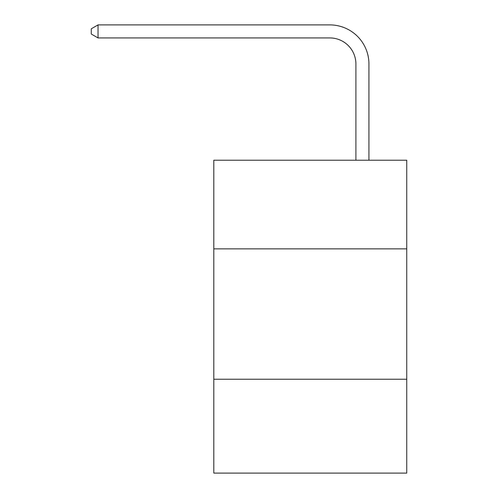 <?xml version="1.0" encoding="UTF-8"?>
<svg xmlns="http://www.w3.org/2000/svg" width="498" height="498" viewBox="0 0 498 498"><rect width="100%" height="100%" fill="white"/><g stroke="black" fill="none" stroke-linecap="round" stroke-linejoin="round"><path stroke-width="0.75" d="M406.742 248.869L406.742 160.219L213.804 160.219L213.804 248.869L406.742 248.869L406.742 473.1L213.804 473.1L213.804 248.869M406.742 379.233L213.804 379.233M355.902 160.219L355.902 64.012A26.07 26.07 121.5 0 0 329.825 37.935L98.038 37.935L91.258 34.026L91.258 28.809L98.038 24.9L329.825 24.9A39.112 39.112 -58.5 0 1 368.937 64.012L368.937 160.219M355.902 64.012A26.07 26.07 121.5 0 0 329.825 37.935A26.07 26.07 121.5 0 1 355.902 64.012A26.07 26.07 121.5 0 0 329.825 37.935A26.07 26.07 121.5 0 1 355.902 64.012A26.07 26.07 121.5 0 0 329.825 37.935A26.07 26.07 121.5 0 1 355.902 64.012A26.07 26.07 121.5 0 0 329.825 37.935A26.07 26.07 121.5 0 1 355.902 64.012A26.07 26.07 121.5 0 0 329.825 37.935A26.07 26.07 121.5 0 1 355.902 64.012A26.07 26.07 121.5 0 0 329.825 37.935A26.07 26.07 121.5 0 1 355.902 64.012A26.07 26.07 121.5 0 0 329.825 37.935A26.07 26.07 121.5 0 1 355.902 64.012A26.07 26.07 121.5 0 0 329.825 37.935A26.07 26.07 121.5 0 1 355.902 64.012A26.07 26.07 121.5 0 0 329.825 37.935A26.07 26.07 121.5 0 1 355.902 64.012A26.07 26.07 121.5 0 0 329.825 37.935A26.07 26.07 121.5 0 1 355.902 64.012A26.07 26.07 121.5 0 0 329.825 37.935A26.07 26.07 121.5 0 1 355.902 64.012A26.07 26.07 121.5 0 0 329.825 37.935A26.07 26.07 121.5 0 1 355.902 64.012A26.07 26.07 121.5 0 0 329.825 37.935A26.07 26.07 121.5 0 1 355.902 64.012A26.07 26.07 121.5 0 0 329.825 37.935A26.07 26.07 121.5 0 1 355.902 64.012A26.07 26.07 121.5 0 0 329.825 37.935A26.07 26.07 121.5 0 1 355.902 64.012A26.07 26.07 121.5 0 0 329.825 37.935A26.07 26.07 121.5 0 1 355.902 64.012A26.07 26.07 121.5 0 0 329.825 37.935A26.07 26.07 121.5 0 1 355.902 64.012A26.07 26.07 121.5 0 0 329.825 37.935A26.07 26.07 121.5 0 1 355.902 64.012A26.07 26.07 121.5 0 0 329.825 37.935A26.07 26.07 121.5 0 1 355.902 64.012A26.07 26.07 121.5 0 0 329.825 37.935M98.038 37.935L98.038 24.9L329.825 24.9"/></g></svg>
